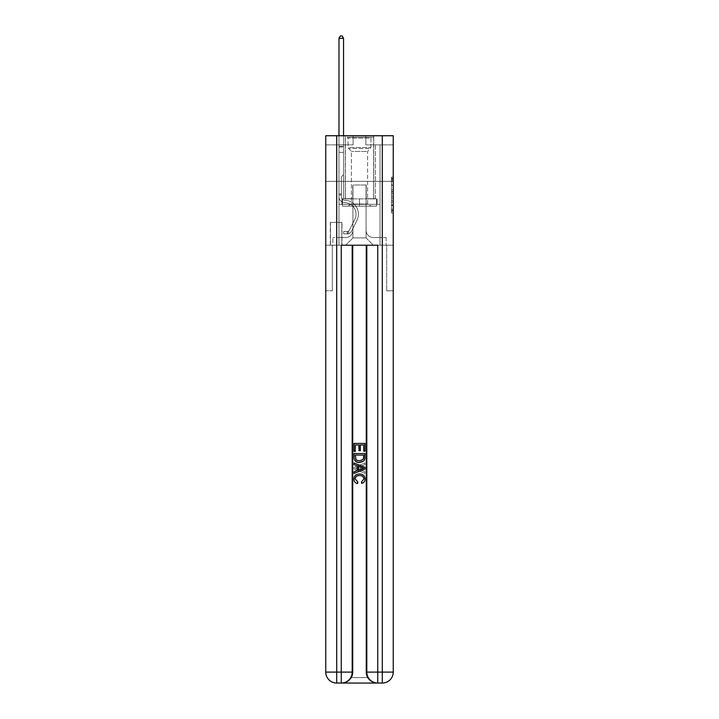 <?xml version="1.0" encoding="UTF-8"?>
<svg xmlns="http://www.w3.org/2000/svg" width="719" height="719" viewBox="0 0 719 719"><rect width="100%" height="100%" fill="white"/><g stroke="black" fill="none" stroke-linecap="round" stroke-linejoin="round"><path stroke-width="0.54" stroke-dasharray="3.6 2.7" d="M391.424 188.054L391.424 193.779L393.248 193.779L393.248 211.152L393.248 178.914L393.248 193.779L391.424 193.779L391.424 178.384L391.424 212.941L391.424 177.126L391.424 210.433L393.248 210.433L391.424 210.433L393.248 210.433L391.424 210.433L391.424 204.708L391.424 212.941L393.248 212.941L393.248 177.126L393.248 210.343L393.248 196.287L391.424 196.287L393.248 196.287L393.248 204.708L393.248 179.633L391.424 179.633L393.248 179.633L393.248 212.941L393.248 178.914L393.248 212.941L391.424 212.941L391.424 177.126L393.248 177.126L393.248 178.914L393.248 177.126L393.248 178.914L393.248 177.126L393.248 178.384L393.248 177.126L391.424 177.126L391.424 179.633L393.248 179.633L391.424 179.633L391.424 188.054L393.248 188.054M373.727 135.738L373.727 181.35L345.273 181.35L373.727 181.35L345.273 181.35L373.727 181.35L373.727 198.866L345.273 198.866L373.727 198.866L345.273 198.866L373.727 198.866L373.727 181.35L345.273 181.35L345.273 198.866L345.273 181.35L373.727 181.35L345.273 181.35L373.727 181.35L373.727 135.738L345.273 135.738L345.273 181.35L345.273 135.738L373.727 135.738M341.983 222.396L330.309 222.396L341.983 222.396L341.983 245.206L330.309 245.206L341.983 245.206M330.309 222.396L330.309 245.206M393.248 191.631L393.248 189.843L393.248 191.631L391.424 191.631L391.424 184.423L391.424 205.643L391.424 200.313L393.248 200.313L391.424 200.313L391.424 212.941L393.248 212.941L391.424 212.941L393.248 212.941L391.424 212.941L391.424 177.126L393.248 177.126L391.424 177.126L393.248 177.126L391.424 177.126L391.424 191.631L393.248 191.631M342.073 683.05C345.83 683.14 348.985 681.315 351.555 677.577A10.947 10.947 0 0 0 353.02 672.103L353.02 245.206L353.02 672.103A10.947 10.947 0 0 1 351.555 677.577C348.985 681.315 345.821 683.14 342.073 683.05A10.947 10.947 0 0 0 353.02 672.103A10.947 10.947 0 0 1 342.073 683.05L376.927 683.05C373.17 683.14 370.015 681.315 367.445 677.577C370.015 681.315 373.179 683.14 376.927 683.05A10.947 10.947 0 0 1 365.98 672.103A10.947 10.947 0 0 0 367.445 677.577A10.947 10.947 0 0 1 365.98 672.103L365.98 245.206L386.687 245.206L386.687 290.809L386.687 245.206L365.98 245.206L365.98 672.103A10.947 10.947 0 0 0 376.927 683.05L336.699 683.05A10.947 10.947 0 0 1 325.752 672.103A10.947 10.947 0 0 0 336.699 683.05A10.947 10.947 0 0 1 325.752 672.103L325.752 290.809L332.313 290.809L325.752 290.809L325.752 181.35L325.752 245.206L332.313 245.206L332.313 290.809L332.313 245.206L332.313 290.809L332.313 245.206L365.98 245.206L325.752 245.206L338.973 245.206L338.973 204.34L380.027 204.34L359.5 204.34L359.5 198.866L359.5 206.164L342.442 206.164L342.442 198.866L342.442 206.164L376.558 206.164L376.558 198.866L376.558 206.164L359.5 206.164L359.5 198.866L359.5 206.164L342.442 206.164L376.558 206.164L376.558 198.866L376.558 206.164L359.5 206.164L359.5 198.866L359.5 204.34L341.893 204.34L341.893 198.866L341.893 204.34L341.893 198.866L341.893 204.34L338.973 204.34L377.107 204.34L377.107 198.866L341.893 198.866L377.107 198.866L341.893 198.866L377.107 198.866L377.107 204.34L380.027 204.34L338.973 204.34L338.973 245.206L325.752 245.206L325.752 181.35L325.752 672.103L325.752 135.738L393.248 135.738L325.752 135.738L325.752 144.861L353.119 144.861L325.752 144.861L325.752 135.738L325.752 181.35L325.752 135.738L325.752 181.35L393.248 181.35L393.248 135.738L393.248 144.861L365.881 144.861L393.248 144.861L393.248 135.738L393.248 181.35L325.752 181.35L393.248 181.35L325.752 181.35L393.248 181.35L393.248 135.738L393.248 181.35L325.752 181.35L393.248 181.35L393.248 245.206L325.752 245.206L393.248 245.206L338.973 245.206L393.248 245.206L393.248 672.103L393.248 135.738L325.752 135.738L393.248 135.738L325.752 135.738L353.119 135.738L325.752 135.738L325.752 181.35L393.248 181.35L393.248 672.103A10.947 10.947 0 0 1 382.301 683.05L341.255 683.05A10.947 10.947 0 0 0 352.202 672.103L352.202 245.206L352.202 672.103A10.947 10.947 0 0 1 341.255 683.05L336.699 683.05L341.255 683.05A10.947 10.947 0 0 0 352.202 672.103L336.699 672.103L336.699 135.738M338.973 144.861L338.973 237.54L345.632 237.54A7.298 7.298 0 0 0 352.93 230.242L352.93 184.999L352.93 237.908L352.93 184.999L352.93 237.908L352.93 184.999L366.07 184.999L366.07 230.242A7.298 7.298 0 0 0 373.368 237.54L380.027 237.54L380.027 144.861L380.027 237.54L380.027 144.861L380.027 237.54L380.027 144.861L380.027 237.54L380.027 144.861L380.027 237.54L386.139 237.54L373.368 237.54L380.027 237.54L373.368 237.54L380.027 237.54L373.368 237.54L380.027 237.54L380.027 144.861L375.462 144.861L380.027 144.861L375.462 144.861L380.027 144.861L375.462 144.861L380.027 144.861L375.462 144.861L380.027 144.861L375.462 144.861L380.027 144.861L380.027 237.54L373.368 237.54A7.298 7.298 0 0 1 366.07 230.242A7.298 7.298 0 0 0 373.368 237.54A7.298 7.298 0 0 1 366.07 230.242A7.298 7.298 0 0 0 373.368 237.54A7.298 7.298 0 0 1 366.07 230.242A7.298 7.298 0 0 0 373.368 237.54A7.298 7.298 0 0 1 366.07 230.242L366.07 184.999L366.07 237.908L352.93 237.908L366.07 237.908L373.368 245.206L386.139 245.206L345.632 245.206L373.368 245.206L366.07 237.908L373.368 245.206L366.07 237.908L366.07 184.999L366.07 237.908L366.07 184.999L352.75 184.999L352.75 198.687L343.538 198.687L343.538 144.861L338.973 144.861L338.973 237.54L345.632 237.54A7.298 7.298 0 0 0 352.93 230.242L352.93 184.999L352.75 198.687L343.538 198.687L343.538 144.861L338.973 144.861L338.973 237.54L345.632 237.54L332.861 237.54L345.632 237.54L338.973 237.54L338.973 144.861L338.973 237.54L338.973 144.861L338.973 237.54L338.973 144.861L343.538 144.861L338.973 144.861L343.538 144.861L338.973 144.861L343.538 144.861L338.973 144.861L343.538 144.861L338.973 144.861L338.973 237.54L338.973 144.861M352.93 230.242L352.93 184.999L352.75 198.687L343.538 198.687L343.538 144.861L343.538 198.687L343.538 144.861L343.538 198.687L343.538 144.861L343.538 198.687L343.538 144.861L343.538 198.687L352.75 198.687L343.538 198.687L352.75 198.687L343.538 198.687L352.75 198.687L343.538 198.687L352.75 198.687L352.93 184.999L352.93 230.242A7.298 7.298 0 0 1 345.632 237.54A7.298 7.298 0 0 0 352.93 230.242A7.298 7.298 0 0 1 345.632 237.54A7.298 7.298 0 0 0 352.93 230.242A7.298 7.298 0 0 1 345.632 237.54A7.298 7.298 0 0 0 352.93 230.242M330.488 245.206L341.804 245.206L330.488 245.206L330.488 222.396L341.804 222.396L341.804 245.206L341.804 222.396L330.488 222.396L330.488 245.206M332.861 245.206L345.632 245.206L352.93 237.908L345.632 245.206L352.93 237.908L345.632 245.206L332.861 245.206L332.861 237.54L332.861 245.206M366.25 184.999L366.25 198.687L366.25 184.999M365.881 144.861L365.881 135.738L365.881 144.861M353.119 144.861L353.119 135.738L353.119 144.861M386.139 237.54L386.139 245.206L386.139 237.54M375.462 144.861L375.462 198.687L366.25 198.687L375.462 198.687L366.25 198.687L375.462 198.687L366.25 198.687L375.462 198.687L366.25 198.687L375.462 198.687L366.25 198.687L375.462 198.687L375.462 144.861M391.424 193.779L393.248 193.779L391.424 193.779M391.424 178.384L391.424 177.126L391.424 178.384L393.248 178.384L391.424 178.384M391.424 205.553L391.424 198.076L391.424 205.553L393.248 205.553L391.424 205.553M391.424 198.076L391.424 196.287L393.248 196.287L391.424 196.287L391.424 198.076L393.248 198.076L391.424 198.076M391.424 184.423L391.424 179.633L391.424 184.423L393.248 184.423L391.424 184.423M391.424 177.126L393.248 177.126L391.424 177.126L391.424 178.914L391.424 177.126L393.248 177.126M391.424 212.941L393.248 212.941L391.424 212.941L391.424 211.152L391.424 212.941M341.345 193.941L341.345 195.038L338.973 195.038L338.973 193.941L338.973 196.862L338.973 38.323L338.973 152.347L338.973 38.323L343.538 38.323L343.538 146.325L343.538 38.323L338.973 38.323L340.348 35.95L342.172 35.95L340.348 35.95L338.973 38.323L338.973 152.347L338.973 38.323L343.538 38.323L342.172 35.95L343.538 38.323L343.538 152.347L338.973 152.347L343.538 152.347L343.538 174.6L342.505 175.634A3.963 3.963 -8.7 0 0 341.345 178.429A3.963 3.963 171.3 0 1 342.505 175.634L343.538 174.6L343.538 38.323L338.973 38.323L340.348 35.95L342.172 35.95L340.348 35.95L338.973 38.323L338.973 196.862A5.743 5.743 -8.7 0 0 344.635 202.605A5.743 5.743 171.3 0 1 338.973 196.862L338.973 152.347L343.538 152.347L343.538 174.6L342.505 175.634A3.963 3.963 -34.1 0 0 341.345 178.429A3.963 3.963 145.9 0 1 342.505 175.634L343.538 174.6L343.538 152.347L338.973 152.347L338.973 196.862A5.743 5.743 -34.1 0 0 344.635 202.605A5.743 5.743 171.3 0 1 338.973 196.862L338.973 152.347L343.538 152.347L343.538 147.009L343.538 174.6L342.505 175.634A3.963 3.963 -34.1 0 0 341.345 178.429A3.963 3.963 145.9 0 1 342.505 175.634L343.538 174.6L343.538 152.347L338.973 152.347L338.973 196.862A5.743 5.743 -34.1 0 0 344.635 202.605A5.743 5.743 171.3 0 1 338.973 196.862L338.973 152.347L343.538 152.347L343.538 146.325L343.538 174.6L342.505 175.634A3.963 3.963 -34.1 0 0 341.345 178.429A3.963 3.963 145.9 0 1 342.505 175.634L343.538 174.6L343.538 152.347L338.973 152.347L338.973 196.862A5.743 5.743 -34.1 0 0 344.635 202.605A11.585 11.585 171.3 0 1 354.8 219.394A11.585 11.585 -8.7 0 0 344.635 202.605A5.743 5.743 145.9 0 1 338.973 196.862L338.973 152.347L343.538 152.347L343.538 38.323L342.172 35.95L343.538 38.323L343.538 174.6L342.505 175.634A3.963 3.963 -34.1 0 0 341.345 178.429A3.963 3.963 145.9 0 1 342.505 175.634L343.538 174.6L343.538 152.347L338.973 152.347L338.973 196.862L338.973 195.038L341.345 195.038L341.345 193.941L338.973 193.941L341.345 193.941L341.345 196.862L341.345 178.429L341.345 196.862A3.379 3.379 -8.7 0 0 344.671 200.242A3.379 3.379 171.3 0 1 341.345 196.862L341.345 178.429L341.345 196.862L341.345 193.941L338.973 193.941L341.345 193.941L341.345 196.862A3.379 3.379 -34.1 0 0 344.671 200.242A3.379 3.379 171.3 0 1 341.345 196.862L341.345 178.429L341.345 196.862A3.379 3.379 -34.1 0 0 344.671 200.242A3.379 3.379 171.3 0 1 341.345 196.862L341.345 178.429L341.345 196.862L341.345 193.941L338.973 193.941M347.277 233.891A4.835 4.835 -8.7 0 0 351.501 231.23L356.921 220.463A13.958 13.958 -8.7 0 0 344.671 200.242A13.958 13.958 171.3 0 1 356.921 220.463A13.958 13.958 -8.7 0 0 344.671 200.242A3.379 3.379 145.9 0 1 341.345 196.862A3.379 3.379 -34.1 0 0 344.671 200.242A3.379 3.379 145.9 0 1 341.345 196.862L341.345 178.429L341.345 196.862A3.379 3.379 -34.1 0 0 344.671 200.242A3.379 3.379 145.9 0 1 341.345 196.862A3.379 3.379 145.9 0 0 344.671 200.242A13.958 13.958 145.9 0 1 356.921 220.463A13.958 13.958 -8.7 0 0 344.671 200.242A3.379 3.379 145.9 0 1 341.345 196.862A3.379 3.379 145.9 0 0 344.671 200.242A13.958 13.958 145.9 0 1 356.921 220.463L351.501 231.23L356.921 220.463A13.958 13.958 -34.1 0 0 344.671 200.242A3.379 3.379 145.9 0 1 341.345 196.862A3.379 3.379 145.9 0 0 344.671 200.242A3.379 3.379 145.9 0 1 341.345 196.862A3.379 3.379 145.9 0 0 344.671 200.242A13.958 13.958 145.9 0 1 356.921 220.463A13.958 13.958 -34.1 0 0 344.671 200.242A3.379 3.379 145.9 0 1 341.345 196.862A3.379 3.379 145.9 0 0 344.671 200.242A13.958 13.958 145.9 0 1 356.921 220.463A13.958 13.958 -34.1 0 0 344.671 200.242A13.958 13.958 -34.1 0 1 356.921 220.463L351.501 231.23L356.921 220.463A13.958 13.958 -34.1 0 0 344.671 200.242A13.958 13.958 -34.1 0 1 356.921 220.463L351.501 231.23A4.835 4.835 171.3 0 1 348.643 233.666A4.835 4.835 -8.7 0 0 351.501 231.23L356.921 220.463A13.958 13.958 -34.1 0 0 344.671 200.242A13.958 13.958 -34.1 0 1 356.921 220.463A13.958 13.958 -34.1 0 0 344.671 200.242A13.958 13.958 -34.1 0 1 356.921 220.463L351.501 231.23L356.921 220.463A13.958 13.958 -34.1 0 0 344.671 200.242A13.958 13.958 -34.1 0 1 356.921 220.463L351.501 231.23A4.835 4.835 145.9 0 1 348.643 233.666C347.241 233.963 347.241 233.963 348.643 233.666C347.241 233.963 347.241 233.963 348.643 233.666A4.835 4.835 -34.1 0 0 351.501 231.23L356.921 220.463L351.501 231.23A4.835 4.835 145.9 0 1 348.643 233.666C347.241 233.963 347.241 233.963 348.643 233.666C347.241 233.963 347.241 233.963 348.643 233.666A4.835 4.835 -34.1 0 0 351.501 231.23L356.921 220.463L351.501 231.23A4.835 4.835 145.9 0 1 348.643 233.666C347.241 233.963 347.241 233.963 348.643 233.666C347.241 233.963 347.241 233.963 348.643 233.666A4.835 4.835 -34.1 0 0 351.501 231.23L356.921 220.463L351.501 231.23A4.835 4.835 145.9 0 1 348.643 233.666C347.241 233.963 347.241 233.963 348.643 233.666C347.241 233.963 347.241 233.963 348.643 233.666A4.835 4.835 -34.1 0 0 351.501 231.23A4.835 4.835 -8.7 0 1 347.277 233.891L347.277 231.518A2.463 2.463 -8.7 0 0 349.389 230.161L354.8 219.394A11.585 11.585 -8.7 0 0 344.635 202.605A5.743 5.743 145.9 0 1 338.973 196.862A5.743 5.743 -34.1 0 0 344.635 202.605A5.743 5.743 145.9 0 1 338.973 196.862A5.743 5.743 145.9 0 0 344.635 202.605A11.585 11.585 145.9 0 1 354.8 219.394A11.585 11.585 -8.7 0 0 344.635 202.605A5.743 5.743 145.9 0 1 338.973 196.862A5.743 5.743 145.9 0 0 344.635 202.605A11.585 11.585 145.9 0 1 354.8 219.394L349.389 230.161L354.8 219.394A11.585 11.585 -34.1 0 0 344.635 202.605A5.743 5.743 145.9 0 1 338.973 196.862A5.743 5.743 145.9 0 0 344.635 202.605A5.743 5.743 145.9 0 1 338.973 196.862A5.743 5.743 145.9 0 0 344.635 202.605A11.585 11.585 145.9 0 1 354.8 219.394A11.585 11.585 -34.1 0 0 344.635 202.605A5.743 5.743 145.9 0 1 338.973 196.862A5.743 5.743 145.9 0 0 344.635 202.605A11.585 11.585 145.9 0 1 354.8 219.394A11.585 11.585 -34.1 0 0 344.635 202.605A11.585 11.585 -34.1 0 1 354.8 219.394L349.389 230.161L354.8 219.394A11.585 11.585 -34.1 0 0 344.635 202.605A11.585 11.585 -34.1 0 1 354.8 219.394L349.389 230.161A2.463 2.463 171.3 0 1 348.643 231.042C347.259 231.68 347.259 231.68 348.643 231.042C347.259 231.68 347.259 231.68 348.643 231.042A2.463 2.463 -8.7 0 0 349.389 230.161L354.8 219.394A11.585 11.585 -34.1 0 0 344.635 202.605A11.585 11.585 -34.1 0 1 354.8 219.394A11.585 11.585 -34.1 0 0 344.635 202.605A11.585 11.585 -34.1 0 1 354.8 219.394L349.389 230.161L354.8 219.394A11.585 11.585 -34.1 0 0 344.635 202.605A11.585 11.585 -34.1 0 1 354.8 219.394L349.389 230.161A2.463 2.463 145.9 0 1 348.643 231.042C347.259 231.68 347.259 231.68 348.643 231.042C347.259 231.68 347.259 231.68 348.643 231.042A2.463 2.463 -34.1 0 0 349.389 230.161L354.8 219.394L349.389 230.161A2.463 2.463 145.9 0 1 348.643 231.042C347.259 231.68 347.259 231.68 348.643 231.042C347.259 231.68 347.259 231.68 348.643 231.042A2.463 2.463 -34.1 0 0 349.389 230.161L354.8 219.394L349.389 230.161A2.463 2.463 145.9 0 1 348.643 231.042C347.259 231.68 347.259 231.68 348.643 231.042C347.259 231.68 347.259 231.68 348.643 231.042A2.463 2.463 -34.1 0 0 349.389 230.161L354.8 219.394L349.389 230.161A2.463 2.463 145.9 0 1 348.643 231.042C347.259 231.68 347.259 231.68 348.643 231.042C347.259 231.68 347.259 231.68 348.643 231.042A2.463 2.463 -34.1 0 0 349.389 230.161A2.463 2.463 -8.7 0 1 347.277 231.518L347.277 233.891L343.628 233.891L347.277 233.891A4.835 4.835 -34.1 0 0 351.501 231.23A4.835 4.835 -34.1 0 1 347.277 233.891L347.277 231.518L343.628 231.518L347.277 231.518A2.463 2.463 -34.1 0 0 349.389 230.161A2.463 2.463 -34.1 0 1 347.277 231.518L347.277 233.891L343.628 233.891L343.628 231.518L343.628 233.891L347.277 233.891A4.835 4.835 -34.1 0 0 351.501 231.23A4.835 4.835 -34.1 0 1 347.277 233.891L347.277 231.518L343.628 231.518L347.277 231.518A2.463 2.463 -34.1 0 0 349.389 230.161A2.463 2.463 -34.1 0 1 347.277 231.518L347.277 233.891L343.628 233.891L343.628 231.518L343.628 233.891L347.277 233.891A4.835 4.835 -34.1 0 0 351.501 231.23A4.835 4.835 -34.1 0 1 347.277 233.891L347.277 231.518L343.628 231.518L347.277 231.518A2.463 2.463 -34.1 0 0 349.389 230.161A2.463 2.463 -34.1 0 1 347.277 231.518L347.277 233.891L343.628 233.891L343.628 231.518L343.628 233.891L347.277 233.891A4.835 4.835 -34.1 0 0 351.501 231.23A4.835 4.835 -34.1 0 1 347.277 233.891L347.277 231.518L343.628 231.518L347.277 231.518A2.463 2.463 -34.1 0 0 349.389 230.161A2.463 2.463 -34.1 0 1 347.277 231.518L347.277 233.891L343.628 233.891L343.628 231.518L343.628 233.891L347.277 233.891M348.832 137.203L371.813 137.203L348.832 137.203M369.377 138.111L348.095 138.111L369.377 138.111M349.227 206.164L371.355 206.164L349.227 206.164M352.472 204.007L367.616 204.007L352.472 204.007M366.528 151.43L351.384 151.43L366.528 151.43M347.259 137.203L373.637 137.203L347.259 137.203M347.259 198.866L373.637 198.866L347.259 198.866M342.442 198.866L342.442 206.164L342.442 198.866M359.41 475.565C361.972 475.43 363.454 476.562 363.85 478.953L361.109 482.018L361.468 483.563C363.787 482.961 365 481.469 365.117 479.097C364.821 475.735 362.924 474.046 359.419 474.019C356.058 474.091 354.215 475.771 353.883 479.061C353.946 481.227 355.006 482.638 357.064 483.285L357.397 481.739L355.15 478.989C355.474 476.625 356.894 475.484 359.41 475.565C361.972 475.43 363.454 476.562 363.85 478.953L361.109 482.018L361.468 483.563C363.787 482.961 365 481.469 365.117 479.097C364.821 475.735 362.924 474.046 359.419 474.019C356.058 474.091 354.215 475.771 353.883 479.061C353.946 481.227 355.006 482.638 357.064 483.285L357.397 481.739L355.15 478.989C355.474 476.625 356.894 475.484 359.41 475.565M361.603 465.867L364.973 464.618L364.973 462.982L354.027 467.323L354.027 469.067L364.973 473.417L364.973 471.772L361.603 470.532L361.603 465.867L364.973 464.618L364.973 462.982L354.027 467.323L354.027 469.067L364.973 473.417L364.973 471.772L361.603 470.532L361.603 465.867M363.706 451.424L364.973 451.424L364.973 443.425L354.027 443.425L354.027 451.146L355.294 451.146L355.294 444.971L358.655 444.971L358.655 450.723L359.922 450.723L359.922 444.971L363.706 444.971L363.706 451.424L364.973 451.424L364.973 443.425L354.027 443.425L354.027 451.146L355.294 451.146L355.294 444.971L358.655 444.971L358.655 450.723L359.922 450.723L359.922 444.971L363.706 444.971L363.706 451.424M341.255 683.05L341.255 245.206L377.745 245.206L366.798 245.206L366.798 672.103A10.947 10.947 0 0 0 377.745 683.05L382.301 683.05A10.947 10.947 0 0 0 393.248 672.103A10.947 10.947 0 0 1 382.301 683.05L376.927 683.05M359.437 462.515C362.942 462.524 364.785 460.843 364.973 457.455L364.973 453.527L354.027 453.527L354.188 459.207L354.97 460.798L359.437 462.515C362.942 462.524 364.785 460.843 364.973 457.455L364.973 453.527L354.027 453.527L354.188 459.207L354.97 460.798L359.437 462.515M386.687 245.206L393.248 245.206L393.248 181.35L393.248 245.206L386.687 245.206L386.687 290.809L386.687 245.206M380.027 204.34L380.027 245.206L380.027 204.34M366.798 245.206L366.798 672.103L377.745 672.103L377.745 245.206L366.798 245.206L366.798 672.103A10.947 10.947 0 0 0 377.745 683.05A10.947 10.947 0 0 1 366.798 672.103A10.947 10.947 0 0 0 377.745 683.05L377.745 672.103L393.248 672.103A10.947 10.947 0 0 1 382.301 683.05L382.301 135.738M363.706 455.073L362.933 459.917L359.419 460.969L355.519 459.099L355.294 455.073L363.706 455.073L362.933 459.917L359.419 460.969L355.519 459.099L355.294 455.073L363.706 455.073L355.294 455.073L356.067 459.917L359.581 460.969L363.481 459.099L363.706 455.073M357.316 467.449L360.345 466.325L360.345 470.064L355.294 468.195L360.345 466.325L360.345 470.064L355.294 468.195L357.316 467.449M359.59 475.565C357.028 475.43 355.546 476.562 355.15 478.953L357.891 482.018L357.532 483.563C355.213 482.961 354 481.469 353.883 479.097C354.179 475.735 356.076 474.046 359.581 474.019C362.942 474.091 364.785 475.771 365.117 479.061C365.054 481.227 363.994 482.638 361.936 483.285L361.603 481.739L363.85 478.989C363.526 476.625 362.106 475.484 359.59 475.565M357.397 465.867L354.027 464.618L354.027 462.982L364.973 467.323L364.973 469.067L354.027 473.417L354.027 471.772L357.397 470.532L357.397 465.867M355.294 451.424L354.027 451.424L354.027 443.425L364.973 443.425L364.973 451.146L363.706 451.146L363.706 444.971L360.345 444.971L360.345 450.723L359.078 450.723L359.078 444.971L355.294 444.971L355.294 451.424M359.563 462.515C356.058 462.524 354.215 460.843 354.027 457.455L354.027 453.527L364.973 453.527L364.812 459.207L364.03 460.798L359.563 462.515M365.98 245.206L365.98 672.103L365.98 245.206M377.107 198.866L377.107 204.34L377.107 198.866M338.973 204.34L338.973 245.206L338.973 204.34M361.684 467.449L358.655 466.325L358.655 470.064L363.706 468.195L361.684 467.449M338.973 135.738L338.973 38.323L343.538 38.323L338.973 38.323L340.348 35.95L342.172 35.95L340.348 35.95L338.973 38.323L338.973 146.325L338.973 38.323L343.538 38.323L342.172 35.95L343.538 38.323L343.538 146.325L343.538 38.323L338.973 38.323L340.348 35.95L342.172 35.95L340.348 35.95L338.973 38.323L343.538 38.323L342.172 35.95L343.538 38.323L343.538 135.738M343.628 231.518L347.187 231.518L343.628 231.518L343.628 233.891L343.628 231.518M338.973 146.325L338.973 147.009L338.973 146.325L343.538 146.325L338.973 146.325M348.643 233.666C347.241 233.963 347.241 233.963 348.643 233.666C347.241 233.963 347.241 233.963 348.643 233.666L348.643 231.042L348.643 233.666M343.538 38.323L342.172 35.95L340.348 35.95L338.973 38.323M391.424 204.708L393.248 204.708L391.424 204.708M391.424 202.021L393.248 202.021M391.424 185.367L393.248 185.367L391.424 185.367M391.424 178.914L393.248 178.914M391.424 211.152L393.248 211.152M391.424 209.184L393.248 209.184M391.424 180.891L393.248 180.891M391.424 191.991L393.248 191.991L391.424 191.991M391.424 202.111L393.248 202.111L391.424 202.111M391.424 205.643L393.248 205.643L391.424 205.643M391.424 189.843L393.248 189.843L391.424 189.843M338.973 147.009L343.538 147.009L338.973 147.009M349.623 147.62L370.905 147.62L349.623 147.62M369.054 148.518L348.472 148.518L369.054 148.518M386.687 290.809L393.248 290.809L386.687 290.809M351.555 677.577L367.445 677.577L351.555 677.577M325.752 672.103L336.699 672.103L336.699 683.05A10.947 10.947 0 0 1 325.752 672.103M341.345 195.038L338.973 195.038L341.345 195.038M391.424 210.343L393.248 210.343M391.424 210.433L393.248 210.433M391.424 179.633L393.248 179.633M347.547 231.491L347.547 233.882M348.095 138.111L347.187 137.203L348.095 138.111L348.095 147.62L351.384 151.43L351.384 204.007L347.645 206.164L351.384 204.007L351.384 151.43L348.095 147.62L348.095 138.111M373.637 137.203L373.637 198.866L373.637 137.203M345.363 137.203L345.363 198.866L345.363 137.203M370.905 147.62L370.905 138.111L371.813 137.203L370.905 138.111L370.905 147.62L367.616 151.43L367.616 204.007L371.355 206.164L367.616 204.007L367.616 151.43L370.905 147.62"/><path stroke-width="1.08" d="M342.073 683.05L376.927 683.05M336.699 135.738L336.699 672.103L341.255 672.103L341.255 683.05A10.947 10.947 0 0 0 352.202 672.103L352.202 245.206L352.202 672.103A10.947 10.947 0 0 1 341.255 683.05L336.699 683.05A10.947 10.947 0 0 1 325.752 672.103L325.752 135.738L393.248 135.738L393.248 672.103L382.301 672.103L382.301 135.738M377.745 683.05L377.745 672.103L366.798 672.103A10.947 10.947 0 0 0 377.745 683.05L382.301 683.05L382.301 672.103L377.745 672.103L377.745 245.206L341.255 245.206L341.255 672.103L352.202 672.103M366.798 672.103L366.798 245.206M382.301 683.05A10.947 10.947 0 0 0 393.248 672.103M354.027 451.424L354.027 443.425L364.973 443.425L364.973 451.146L363.706 451.146L363.706 444.971L360.345 444.971L360.345 450.723L359.078 450.723L359.078 444.971L355.294 444.971L355.294 451.424L354.027 451.424M354.027 457.455L354.027 453.527L364.973 453.527L364.812 459.207L364.03 460.798L359.563 462.515C356.058 462.524 354.215 460.843 354.027 457.455M355.294 455.073L356.067 459.917L359.581 460.969L363.481 459.099L363.706 455.073L355.294 455.073M354.027 464.618L354.027 462.982L364.973 467.323L364.973 469.067L354.027 473.417L354.027 471.772L357.397 470.532L357.397 465.867L354.027 464.618M361.684 467.449L358.655 466.325L358.655 470.064L363.706 468.195L361.684 467.449M355.15 478.953L357.891 482.018L357.532 483.563C355.213 482.961 354 481.469 353.883 479.097C354.179 475.735 356.076 474.046 359.581 474.019C362.942 474.091 364.785 475.771 365.117 479.061C365.054 481.227 363.994 482.638 361.936 483.285L361.603 481.739L363.85 478.989C363.526 476.625 362.106 475.484 359.59 475.565C357.028 475.43 355.546 476.562 355.15 478.953M343.538 135.738L343.538 38.323L338.973 38.323L338.973 135.738M338.973 38.323L340.348 35.95L342.172 35.95L343.538 38.323M336.699 683.05L336.699 672.103L325.752 672.103"/></g></svg>
